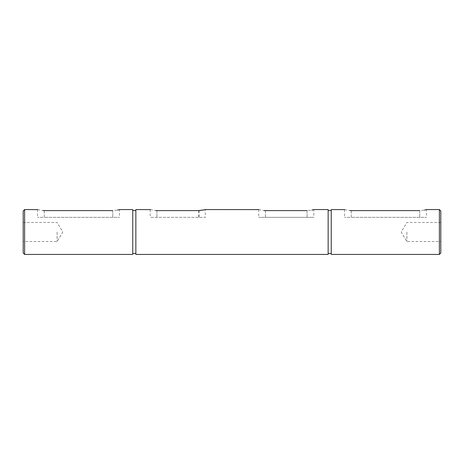 <?xml version="1.0" encoding="UTF-8"?>
<svg xmlns="http://www.w3.org/2000/svg" width="464" height="464" viewBox="0 0 464 464"><rect width="100%" height="100%" fill="white"/><g stroke="black" fill="none" stroke-linecap="round" stroke-linejoin="round"><path stroke-width="0.35" stroke-dasharray="2.32 1.74" d="M440.8 253.019L440.8 210.981M439.385 209.571L439.385 254.429M23.2 210.981L23.2 253.019M24.615 254.429L24.615 209.571M57.101 232L57.101 241.541L57.101 232M406.899 232L406.899 241.541L406.899 232M331.25 209.571L331.25 254.429M328.147 209.571L328.147 254.429M258.842 209.612L264.109 210.563M265.431 210.604L265.431 217.338L313.792 217.338L258.709 217.338L265.431 217.338L265.431 210.604L307.069 210.604L311.854 210.076M313.281 209.722L313.792 209.571L313.792 217.338M156.931 210.604L156.931 217.338L156.931 210.604L199.178 210.604L205.291 209.571L205.291 217.338L150.208 217.338L205.291 217.338M150.336 209.612L155.608 210.563M135.853 209.571L135.853 254.429M132.75 209.571L132.75 254.429M37.683 209.612L42.949 210.563M44.271 210.604L44.271 217.338L119.474 217.338L37.549 217.338L44.271 217.338L44.271 210.604L112.746 210.604L117.531 210.076M118.958 209.722L119.474 209.571L119.474 217.338M351.254 210.604L351.254 217.338L426.451 217.338L344.526 217.338L351.254 217.338L351.254 210.604L419.729 210.604L424.508 210.076M425.935 209.722L426.451 209.571L426.451 217.338M344.659 209.612L349.931 210.563M440.8 232L440.8 222.459L440.8 232M23.2 232L23.2 222.459L23.2 232M132.75 232L132.75 253.472L132.75 232M328.147 232L328.147 253.472L328.147 232M331.25 232L331.25 253.472L331.25 232M199.178 210.604L199.178 217.338M419.729 210.604L419.729 217.338L419.729 210.604M112.746 210.604L112.746 217.338L112.746 210.604M307.069 210.604L307.069 217.338L307.069 210.604M198.551 210.604L198.551 217.338M23.2 222.459L57.101 222.459L62.831 232L57.101 241.541L23.2 241.541M440.8 222.459L406.899 222.459L401.169 232L406.899 241.541L440.8 241.541M344.526 209.571L344.526 217.338M37.549 209.571L37.549 217.338M258.709 209.571L258.709 217.338M150.208 209.571L150.208 217.338"/><path stroke-width="0.7" d="M439.385 209.571L440.8 210.981L440.8 253.019L439.385 254.429L439.385 209.571L426.451 209.571M24.615 254.429L23.2 253.019L23.2 210.981L24.615 209.571L24.615 254.429L132.75 254.429L132.75 209.571L119.474 209.571M307.069 210.604C315.746 209.479 315.746 209.479 307.069 210.604L265.431 210.604C256.76 209.479 256.76 209.479 265.431 210.604L264.109 210.563M205.291 209.571L258.842 209.612M311.854 210.076L313.281 209.722M199.178 210.604C207.269 209.455 207.06 209.455 198.551 210.604L156.931 210.604C148.254 209.479 148.254 209.479 156.931 210.604L155.608 210.563M313.792 209.571L328.147 209.571L328.147 254.429L135.853 254.429L135.853 209.571L150.336 209.612M112.746 210.604C121.423 209.479 121.423 209.479 112.746 210.604L44.271 210.604C35.6 209.479 35.6 209.479 44.271 210.604L42.949 210.563M24.615 209.571L37.683 209.612M117.531 210.076L118.958 209.722M424.508 210.076L425.935 209.722M419.729 210.604C428.4 209.479 428.4 209.479 419.729 210.604L351.254 210.604C342.577 209.479 342.577 209.479 351.254 210.604L349.931 210.563M439.385 254.429L331.25 254.429L331.25 209.571L344.659 209.612M331.25 210.528L328.147 210.528M135.853 210.528L132.75 210.528M135.853 253.472L132.75 253.472M331.25 253.472L328.147 253.472"/></g></svg>
